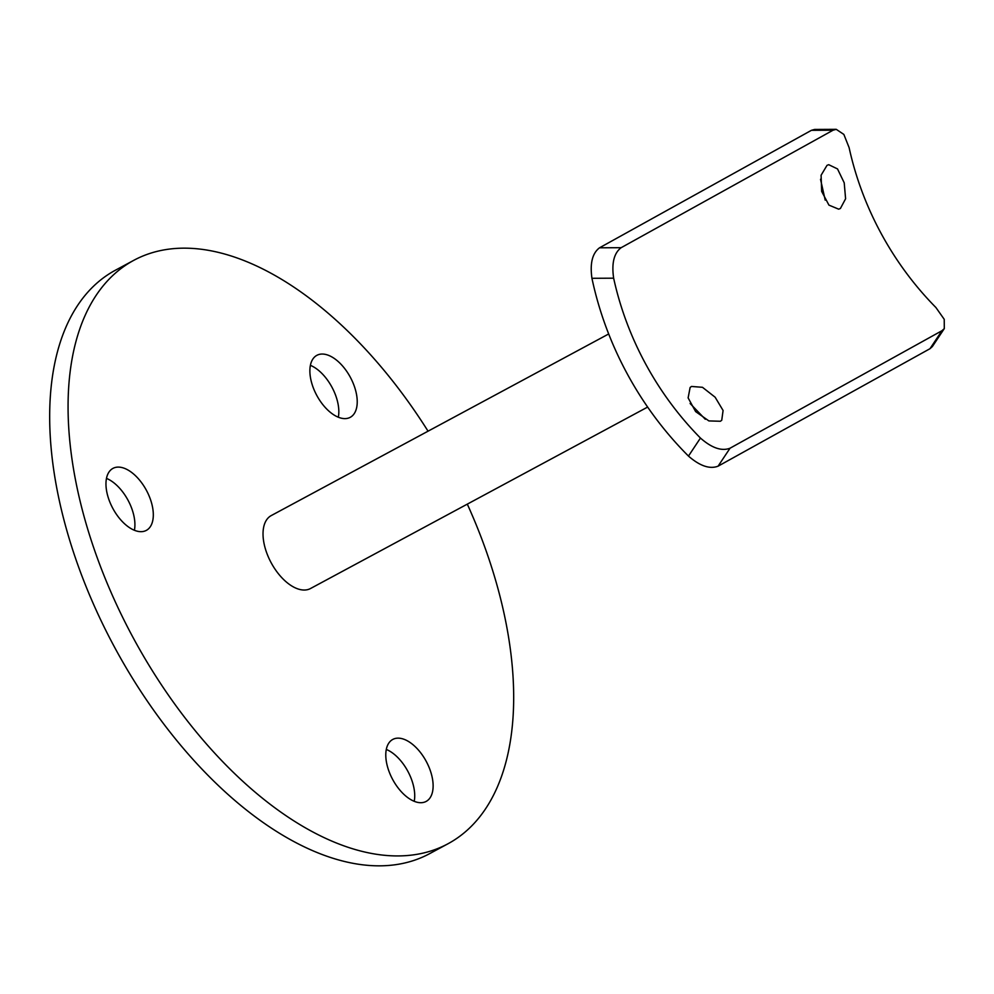 <?xml version="1.0" encoding="UTF-8"?>
<svg xmlns="http://www.w3.org/2000/svg" width="994" height="994" viewBox="0 0 994 994"><rect width="100%" height="100%" fill="white"/><g stroke="black" fill="none" stroke-linecap="round" stroke-linejoin="round"><path stroke-width="1.49" d="M827.008 165.352L828.723 164.693L837.52 168.93L844.217 182.809L845.596 198.775L840.402 208.492L838.65 209.162L828.934 205.112L821.665 191.407L821.094 175.242L827.008 165.352M825.206 200.129L820.522 179.255M691.501 386.455L702.472 387.3L715.133 397.215L723.085 410.485L721.743 420.263L720.389 421.257L708.896 420.922L695.626 411.591L688.121 397.886L690.122 387.474L691.501 386.455M705.305 419.269L690.109 403.489M426.128 761.18A35.2 19.072 61.7 0 0 392.767 739.437A35.2 19.072 61.7 0 0 392.779 779.681A35.2 19.072 61.7 0 0 426.14 801.425A35.2 19.072 61.7 0 0 426.128 761.18M414.212 801.313A35.2 19.072 61.7 0 0 407.739 771.083A35.2 19.072 61.7 0 0 386.293 749.439M350.236 377.086A35.2 19.072 61.7 0 0 316.875 355.33A35.2 19.072 61.7 0 0 316.875 395.587A35.2 19.072 61.7 0 0 350.236 417.331A35.2 19.072 61.7 0 0 350.236 377.086M338.32 417.219A35.2 19.072 61.7 0 0 331.834 386.989A35.2 19.072 61.7 0 0 310.401 365.345M146.317 490.141A35.2 19.072 61.7 0 0 112.956 468.385A35.2 19.072 61.7 0 0 112.956 508.63A35.2 19.072 61.7 0 0 146.329 530.386A35.2 19.072 61.7 0 0 146.317 490.141M134.401 530.274A35.2 19.072 61.7 0 0 127.928 500.044A35.2 19.072 61.7 0 0 106.482 478.4M428.054 431.185A331.325 179.479 61.7 0 0 133.855 260.291A331.325 179.479 61.7 0 0 133.904 639.08A331.325 179.479 61.7 0 0 447.909 843.807A331.325 179.479 61.7 0 0 467.304 504.132M133.855 260.291L115.453 270.194A331.325 179.479 61.7 0 0 115.515 648.983A331.325 179.479 61.7 0 0 429.52 853.709L447.909 843.807M271.387 515.513A41.413 22.44 61.7 0 0 271.25 515.575A41.413 22.44 61.7 0 0 271.113 515.65A41.413 22.44 61.7 0 0 271.188 562.803A41.413 22.44 61.7 0 0 310.513 588.523A41.413 22.44 61.7 0 0 310.637 588.448M730.031 448.219L718.09 466.174C709.753 469.367 699.875 466 688.469 456.084L700.447 438.056C711.779 448.021 721.644 451.4 730.031 448.219L941.939 330.729L944.3 328.604L944.225 319.31L935.913 307.519A279.14 234.646 61 0 1 849.112 147.646L843.856 134.426L836.24 129.332L833.071 130.202L811.439 130.313L814.608 129.444L836.24 129.332M700.447 438.056A279.14 234.646 61 0 1 613.646 278.183L591.939 278.295A303.99 255.533 -119 0 0 688.469 456.084M591.939 278.295C589.84 263.385 592.362 253.221 599.519 247.804L621.151 247.692C613.994 253.072 611.484 263.236 613.646 278.183M621.151 247.692L833.071 130.202M599.519 247.804L811.439 130.313M932.36 346.558L929.999 348.695L941.939 330.729M718.09 466.174L929.999 348.695M310.513 588.523L647.641 407.068M271.25 515.575L608.676 333.972M932.36 346.571L944.3 328.604"/></g></svg>
